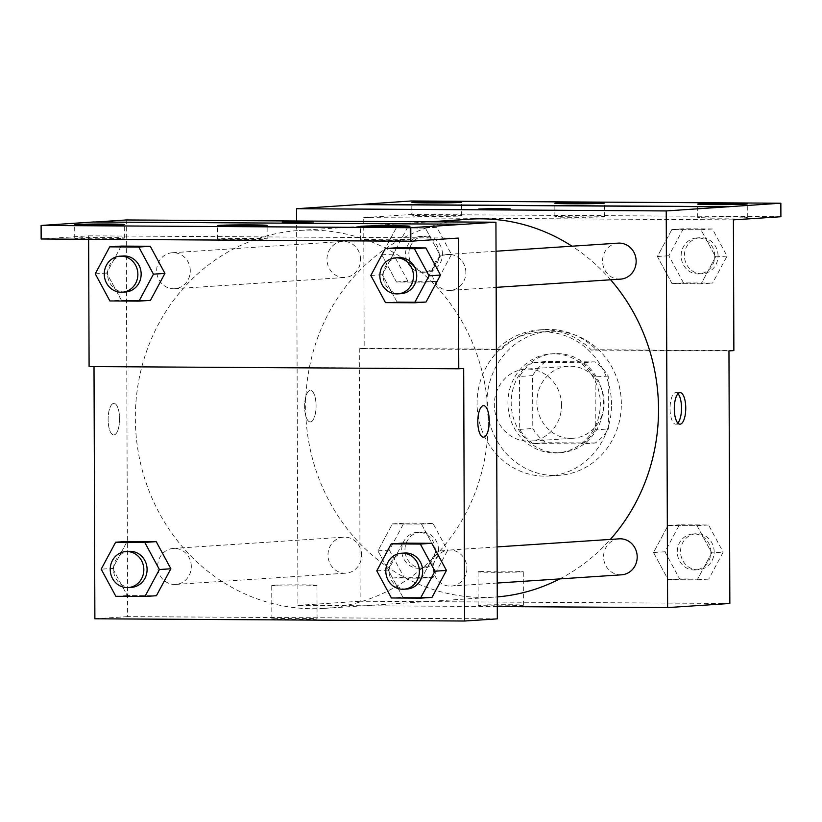 <?xml version="1.0" encoding="UTF-8"?>
<svg xmlns="http://www.w3.org/2000/svg" width="822" height="822" viewBox="0 0 822 822"><rect width="100%" height="100%" fill="white"/><g stroke="black" fill="none" stroke-linecap="round" stroke-linejoin="round"><path stroke-width="0.62" stroke-dasharray="4.11 3.08" d="M561.539 405.318A36.076 33.599 -93.8 0 0 525.546 369.119A36.076 33.599 -93.8 0 0 494.402 407.332A36.076 33.599 -93.8 0 0 530.313 441.106A36.076 33.599 -93.8 0 0 561.539 405.318M604.108 402.503A36.076 33.599 -93.8 0 0 568.125 366.304A36.076 33.599 -93.8 0 0 536.982 404.516A36.076 33.599 -93.8 0 0 572.883 438.29A36.076 33.599 -93.8 0 0 604.108 402.503M595.292 443.007L545.993 442.719A48.447 45.118 -93.8 0 1 532.79 428.519L532.605 375.613A48.447 45.118 -93.8 0 1 545.716 361.577L595.015 361.875A48.447 45.118 -93.8 0 1 608.218 376.075L608.403 428.971A48.447 45.118 -93.8 0 1 595.292 443.007L582.202 443.88L532.892 443.582L545.993 442.719M545.716 361.577L532.615 362.451L581.914 362.749L595.015 361.875M608.218 376.075L595.118 376.938L595.303 429.844L608.403 428.971M595.118 376.938A48.447 45.118 -93.8 0 0 581.914 362.749M532.615 362.451A48.447 45.118 -93.8 0 0 519.504 376.486L532.605 375.613M532.892 443.582A48.447 45.118 -93.8 0 1 519.689 429.382L519.504 376.486M582.202 443.88A48.447 45.118 -93.8 0 0 595.303 429.844M557.234 353.583A49.597 46.196 86.2 0 1 603.584 401.773A49.597 46.196 86.2 0 1 560.676 452.655A49.597 46.196 86.2 0 1 511.305 406.212A49.597 46.196 86.2 0 1 554.131 353.676A49.597 46.196 86.2 0 1 557.234 353.583M553.956 353.799A49.597 46.196 -93.8 0 0 550.853 353.892A49.597 46.196 -93.8 0 0 508.037 406.428A49.597 46.196 -93.8 0 0 557.408 452.871A49.597 46.196 -93.8 0 0 600.337 403.653A49.597 46.196 -93.8 0 0 553.956 353.799M519.689 429.382L532.79 428.519M621.34 403.787A72.141 67.199 -93.8 0 0 549.363 331.4A72.141 67.199 -93.8 0 0 487.086 407.815A72.141 67.199 -93.8 0 0 558.888 475.363A72.141 67.199 -93.8 0 0 621.34 403.787M611.517 404.434A72.141 67.199 -93.8 0 0 539.54 332.047A72.141 67.199 -93.8 0 0 477.253 408.462A72.141 67.199 -93.8 0 0 549.065 476.01A72.141 67.199 -93.8 0 0 611.517 404.434M728.96 350.912L591.429 350.08A74.309 69.212 86.2 0 0 539.396 329.889A74.309 69.212 86.2 0 0 496.807 349.514L359.276 348.682L364.187 348.353L363.725 217.635L411.216 214.501L411.164 200.979M729.844 603.471L360.159 601.242L359.276 348.682M711.718 552.877L697.262 579.839L668.152 579.664L653.511 552.528L667.967 525.577L697.066 525.751L711.718 552.877L697.262 579.839L668.152 579.664L653.511 552.528L667.967 525.577L697.066 525.751L711.718 552.877L723.175 552.127L708.718 579.078L679.619 578.904L664.967 551.768L679.424 524.816L708.533 524.991L723.175 552.127M436.133 551.223L421.676 578.174L392.567 578L377.925 550.863L392.382 523.912L421.491 524.087L436.133 551.223L421.676 578.174L392.567 578L377.925 550.863L392.382 523.912L421.491 524.087L436.133 551.223L447.6 550.463L433.143 577.414L404.034 577.239L389.381 550.113L403.849 523.152L432.947 523.326L447.6 550.463M619.192 538.831A18.033 16.8 -93.8 0 0 603.625 557.933A18.033 16.8 -93.8 0 0 621.576 574.814M618.165 243.137A18.033 16.8 -93.8 0 0 602.598 262.239A18.033 16.8 -93.8 0 0 620.548 279.131M497.279 606.564L297.934 605.362L296.588 220.995M360.581 259.567A18.033 16.8 -93.8 0 0 342.579 241.473A18.033 16.8 -93.8 0 0 327.012 260.584A18.033 16.8 -93.8 0 0 344.963 277.466A18.033 16.8 -93.8 0 0 360.581 259.567M361.608 555.261A18.033 16.8 -93.8 0 0 343.617 537.167A18.033 16.8 -93.8 0 0 328.04 556.268A18.033 16.8 -93.8 0 0 346 573.16A18.033 16.8 -93.8 0 0 361.608 555.261M469.578 219.186A189.368 176.381 -93.8 0 0 305.64 407.085A189.368 176.381 -93.8 0 0 494.587 597.101A189.368 176.381 -93.8 0 0 497.238 596.906M559.741 578.914A189.368 176.381 -93.8 0 0 610.366 539.407M610.643 279.788A189.368 176.381 -93.8 0 0 572.03 246.189M479.709 605.156A22.615 0.555 -0.2 0 0 478.168 605.362A22.615 0.555 -0.2 0 0 500.783 605.835A22.615 0.555 -0.2 0 0 523.398 605.208A22.615 0.555 -0.2 0 0 504.965 604.725A22.615 0.555 -0.2 0 0 479.709 605.156M297.934 605.362L360.159 601.242M310.397 421.943A15.782 5.733 90.3 0 0 316.069 405.996A15.782 5.733 90.3 0 0 310.428 390.388A15.782 5.733 90.3 0 0 304.613 406.13A15.782 5.733 90.3 0 0 310.243 421.943A15.782 5.733 90.3 0 0 310.397 421.943A15.782 5.733 -89.7 0 1 310.254 421.943A15.782 5.733 -89.7 0 1 304.613 406.13A15.782 5.733 -89.7 0 1 310.439 390.388A15.782 5.733 -89.7 0 1 316.08 405.996A15.782 5.733 -89.7 0 1 310.397 421.943M479.596 571.619A22.615 0.555 179.8 0 1 504.842 571.187A22.615 0.555 179.8 0 1 523.285 571.67A22.615 0.555 179.8 0 1 500.67 572.297A22.615 0.555 179.8 0 1 478.055 571.824A22.615 0.555 179.8 0 1 479.596 571.619M478.712 209.004L510.267 208.901M677.996 393.717A15.782 5.733 90.3 0 0 675.879 392.587A15.782 5.733 90.3 0 0 675.735 392.597A15.782 5.733 90.3 0 0 670.053 408.544A15.782 5.733 90.3 0 0 675.694 424.152A15.782 5.733 90.3 0 0 677.821 423.042M591.429 350.08L596.34 349.761A74.309 69.212 -93.8 0 0 544.308 329.56A74.309 69.212 -93.8 0 0 501.718 349.186L364.187 348.353M733.871 350.583L596.34 349.761M780.9 216.731L411.216 214.501M496.807 349.514L501.718 349.186M425.56 282.162L396.451 281.987L381.809 254.851L396.266 227.9L425.364 228.074L440.017 255.2L425.56 282.162L396.451 281.987L381.809 254.851L396.266 227.9L425.364 228.074L440.017 255.2L425.56 282.162L437.016 281.401L407.918 281.227L393.265 254.09L407.722 227.139L436.831 227.314L451.473 254.45L437.016 281.401M701.135 283.826L672.036 283.652L657.384 256.515L671.841 229.554L700.95 229.739L715.592 256.865L701.135 283.826L672.036 283.652L657.384 256.515L671.841 229.554L700.95 229.739L715.592 256.865L701.135 283.826L712.602 283.066L683.493 282.891L668.851 255.755L683.308 228.804L712.417 228.978L727.059 256.104L712.602 283.066M733.409 219.864L363.725 217.635M699.409 217.419A24.794 0.606 -0.2 0 0 697.714 217.645A24.794 0.606 -0.2 0 0 722.517 218.159A24.794 0.606 -0.2 0 0 747.311 217.47A24.794 0.606 -0.2 0 0 727.1 216.946A24.794 0.606 -0.2 0 0 699.409 217.419M413.743 215.693A24.794 0.606 -0.2 0 0 412.048 215.919A24.794 0.606 -0.2 0 0 436.852 216.443A24.794 0.606 -0.2 0 0 461.645 215.744A24.794 0.606 -0.2 0 0 441.435 215.22A24.794 0.606 -0.2 0 0 413.743 215.693M556.576 216.556A24.794 0.606 -0.2 0 0 554.881 216.782A24.794 0.606 -0.2 0 0 579.685 217.306A24.794 0.606 -0.2 0 0 604.478 216.607A24.794 0.606 -0.2 0 0 584.267 216.083A24.794 0.606 -0.2 0 0 556.576 216.556M488.227 420.484A189.368 176.381 -93.8 0 0 299.28 230.458A189.368 176.381 -93.8 0 0 135.784 431.057A189.368 176.381 -93.8 0 0 324.289 608.372A189.368 176.381 -93.8 0 0 488.227 420.484M466.896 568.197A18.033 16.8 86.2 0 1 451.278 586.086A18.033 16.8 86.2 0 1 440.017 582.418A18.033 16.8 86.2 0 1 433.286 567.992A18.033 16.8 86.2 0 1 448.904 550.093A18.033 16.8 86.2 0 1 466.896 568.197M190.283 270.839A18.033 16.8 -93.8 0 0 172.281 252.744A18.033 16.8 -93.8 0 0 158.081 263.369A18.033 16.8 -93.8 0 0 160.372 281.895A18.033 16.8 -93.8 0 0 174.665 288.738A18.033 16.8 -93.8 0 0 190.283 270.839M465.858 272.503A18.033 16.8 -93.8 0 0 447.867 254.409A18.033 16.8 -93.8 0 0 433.656 265.033A18.033 16.8 -93.8 0 0 435.948 283.549A18.033 16.8 -93.8 0 0 450.251 290.402A18.033 16.8 -93.8 0 0 465.858 272.503M191.31 566.533A18.033 16.8 -93.8 0 0 173.319 548.428A18.033 16.8 -93.8 0 0 157.742 567.54A18.033 16.8 -93.8 0 0 175.703 584.421A18.033 16.8 -93.8 0 0 191.31 566.533M497.32 618.863L127.636 616.623L126.249 219.967M93.503 221.991L95.496 222.002M93.503 222.135L463.187 224.365M112.655 568.423L127.297 595.549L156.406 595.724L127.297 595.549L112.655 568.423L127.112 541.462L112.655 568.423L101.188 569.173M402.883 597.214L431.992 597.389L402.883 597.214L388.241 570.088L402.883 597.214L391.416 597.974M402.698 543.126L388.241 570.088L402.698 543.126M94.006 366.591L463.69 368.462M273.387 618.812A22.615 0.555 -0.2 0 0 271.846 619.017A22.615 0.555 -0.2 0 0 294.461 619.49A22.615 0.555 -0.2 0 0 317.076 618.853A22.615 0.555 -0.2 0 0 298.643 618.38A22.615 0.555 -0.2 0 0 273.387 618.812M94.879 618.791L127.636 616.623M113.898 434.941A15.782 5.733 90.3 0 0 119.57 418.994A15.782 5.733 90.3 0 0 113.939 403.386A15.782 5.733 90.3 0 0 108.114 419.128A15.782 5.733 90.3 0 0 113.744 434.951A15.782 5.733 90.3 0 0 113.898 434.941A15.782 5.733 -89.7 0 1 113.755 434.951A15.782 5.733 -89.7 0 1 108.114 419.128A15.782 5.733 -89.7 0 1 113.939 403.386A15.782 5.733 -89.7 0 1 119.58 418.994A15.782 5.733 -89.7 0 1 113.898 434.941M94.006 366.232L89.095 366.561M88.642 239.274L88.632 235.842L41.151 238.986M483.624 405.616L483.613 405.616A15.782 5.733 90.3 0 0 483.459 405.626A15.782 5.733 90.3 0 0 477.788 421.573A15.782 5.733 90.3 0 0 483.428 437.181L483.428 437.181M273.274 585.274A22.615 0.555 179.8 0 1 298.52 584.843A22.615 0.555 179.8 0 1 316.963 585.326A22.615 0.555 179.8 0 1 294.348 585.952A22.615 0.555 179.8 0 1 271.733 585.48A22.615 0.555 179.8 0 1 273.274 585.274M282.213 222.012L313.768 221.909M396.944 301.849L426.043 302.023L396.944 301.849L382.292 274.723L396.944 301.849L385.477 302.609M396.749 247.761L382.292 274.723L396.749 247.761M121.358 300.184L150.457 300.359L121.358 300.184L106.706 273.058L121.358 300.184L109.891 300.944M121.163 246.097L106.706 273.058L121.163 246.097M88.632 235.842L458.316 238.072M219.258 238.873A24.794 0.606 -0.2 0 0 217.563 239.099A24.794 0.606 -0.2 0 0 242.367 239.623A24.794 0.606 -0.2 0 0 267.16 238.925A24.794 0.606 -0.2 0 0 246.949 238.401A24.794 0.606 -0.2 0 0 219.258 238.873M122.632 238.298A24.794 0.606 -0.2 0 0 124.328 238.072A24.794 0.606 -0.2 0 0 99.534 237.548A24.794 0.606 -0.2 0 0 74.73 238.236A24.794 0.606 -0.2 0 0 94.951 238.77A24.794 0.606 -0.2 0 0 122.632 238.298M408.298 240.014A24.794 0.606 -0.2 0 0 409.993 239.788A24.794 0.606 -0.2 0 0 385.199 239.274A24.794 0.606 -0.2 0 0 360.396 239.962A24.794 0.606 -0.2 0 0 380.617 240.486A24.794 0.606 -0.2 0 0 408.298 240.014M404.691 553.021A18.033 16.8 -93.8 0 0 389.114 572.122A18.033 16.8 -93.8 0 0 407.075 589.014M376.774 570.838L388.241 570.088M129.105 551.357A18.033 16.8 -93.8 0 0 113.539 570.468A18.033 16.8 -93.8 0 0 131.489 587.35M115.84 596.31L127.297 595.549M398.742 257.656A18.033 16.8 -93.8 0 0 383.175 276.757A18.033 16.8 -93.8 0 0 401.126 293.649M370.825 275.473L382.292 274.723M123.156 255.991A18.033 16.8 -93.8 0 0 107.59 275.103A18.033 16.8 -93.8 0 0 125.54 291.985M95.249 273.818L106.706 273.058M710.876 552.045A18.033 16.8 -93.8 0 0 692.884 533.951A18.033 16.8 -93.8 0 0 677.307 553.052A18.033 16.8 -93.8 0 0 695.268 569.944A18.033 16.8 -93.8 0 0 710.876 552.045M653.511 552.528L664.967 551.768M667.967 525.577L679.424 524.816M697.066 525.751L708.533 524.991M697.262 579.839L708.718 579.078M668.152 579.664L679.619 578.904M714.154 551.829A18.033 16.8 -93.8 0 0 696.162 533.735A18.033 16.8 -93.8 0 0 680.585 552.836A18.033 16.8 -93.8 0 0 698.536 569.728A18.033 16.8 -93.8 0 0 714.154 551.829M435.3 550.38A18.033 16.8 -93.8 0 0 417.299 532.286A18.033 16.8 -93.8 0 0 401.732 551.398A18.033 16.8 -93.8 0 0 419.682 568.279A18.033 16.8 -93.8 0 0 435.3 550.38M377.925 550.863L389.381 550.113M392.382 523.912L403.849 523.152M421.491 524.087L432.947 523.326M421.676 578.174L433.143 577.414M392.567 578L404.034 577.239M438.568 550.165A18.033 16.8 -93.8 0 0 420.576 532.07A18.033 16.8 -93.8 0 0 405.01 551.172A18.033 16.8 -93.8 0 0 422.96 568.064A18.033 16.8 -93.8 0 0 438.568 550.165M714.76 256.032A18.033 16.8 -93.8 0 0 696.768 237.938A18.033 16.8 -93.8 0 0 681.191 257.039A18.033 16.8 -93.8 0 0 699.142 273.932A18.033 16.8 -93.8 0 0 714.76 256.032M657.384 256.515L668.851 255.755M671.841 229.554L683.308 228.804M700.95 229.739L712.417 228.978M715.592 256.865L727.059 256.104M672.036 283.652L683.493 282.891M718.038 255.817A18.033 16.8 -93.8 0 0 700.036 237.722A18.033 16.8 -93.8 0 0 684.469 256.824A18.033 16.8 -93.8 0 0 702.42 273.716A18.033 16.8 -93.8 0 0 718.038 255.817M439.174 254.368A18.033 16.8 -93.8 0 0 421.183 236.274A18.033 16.8 -93.8 0 0 405.606 255.375A18.033 16.8 -93.8 0 0 423.566 272.267A18.033 16.8 -93.8 0 0 439.174 254.368M381.809 254.851L393.265 254.09M396.266 227.9L407.722 227.139M425.364 228.074L436.831 227.314M440.017 255.2L451.473 254.45M396.451 281.987L407.918 281.227M442.452 254.152A18.033 16.8 -93.8 0 0 424.46 236.058A18.033 16.8 -93.8 0 0 408.883 255.159A18.033 16.8 -93.8 0 0 426.834 272.051A18.033 16.8 -93.8 0 0 442.452 254.152M568.125 366.304L525.546 369.119M572.883 438.29L530.313 441.106M557.408 452.871L560.676 452.655M550.853 353.892L554.131 353.676M549.065 476.01L558.888 475.363M539.54 332.047L549.363 331.4M523.398 605.208L523.285 571.67M478.168 605.362L478.055 571.824M680.113 392.618L675.879 392.587M679.928 424.173L675.694 424.152M539.396 329.889L544.308 329.56M604.478 216.607L604.437 203.085M554.881 216.782L554.84 203.26M461.645 215.744L461.604 202.222M412.048 215.919L412.007 202.397M747.311 217.47L747.27 203.948M697.714 217.645L697.673 204.123M324.289 608.372L494.587 597.101M299.28 230.458L430.04 221.806M497.063 546.907L448.904 550.093M497.197 583.045L451.278 586.086M174.665 288.738L344.963 277.466M172.281 252.744L342.579 241.473M450.251 290.402L496.159 287.361M447.867 254.409L496.036 251.224M175.703 584.421L346 573.16M173.319 548.428L343.617 537.167M317.076 618.853L316.963 585.326M271.846 619.017L271.733 585.48M409.993 239.788L409.952 226.266M360.396 239.962L360.355 226.44M124.328 238.072L124.286 224.55M74.73 238.236L74.689 224.714M267.16 238.925L267.119 225.403M217.563 239.099L217.522 225.577M695.268 569.944L698.536 569.728M692.884 533.951L696.162 533.735M419.682 568.279L422.96 568.064M417.299 532.286L420.576 532.07M699.142 273.932L702.42 273.716M696.768 237.938L700.036 237.722M423.566 272.267L426.834 272.051M421.183 236.274L424.46 236.058"/><path stroke-width="1.23" d="M296.588 220.995L296.547 208.706L666.231 210.935L780.849 203.209L780.9 216.731L733.409 219.864L733.871 350.583L728.96 350.912L729.844 603.471L667.618 607.592L497.279 606.564M679.969 392.618A15.782 5.733 -89.7 0 1 680.113 392.618A15.782 5.733 -89.7 0 1 685.754 408.431A15.782 5.733 -89.7 0 1 679.928 424.173A15.782 5.733 -89.7 0 1 674.287 408.565A15.782 5.733 -89.7 0 1 679.969 392.618M666.231 210.935L667.618 607.592M497.197 583.045L621.576 574.814A18.033 16.8 -93.8 0 0 637.194 556.926A18.033 16.8 -93.8 0 0 619.192 538.831L497.063 546.907M496.159 287.361L620.548 279.131A18.033 16.8 -93.8 0 0 636.156 261.232A18.033 16.8 -93.8 0 0 618.165 243.137L496.036 251.224M497.238 596.906A189.368 176.381 -93.8 0 0 559.741 578.914M610.366 539.407A189.368 176.381 -93.8 0 0 658.525 409.212A189.368 176.381 -93.8 0 0 610.643 279.788M572.03 246.189A189.368 176.381 -93.8 0 0 469.578 219.186L430.04 221.806M488.761 209.333L478.712 209.004L494.484 208.562L510.267 208.901L488.761 209.333M296.547 208.706L358.772 204.586L728.456 206.815M780.849 203.209L411.164 200.979L358.772 204.586M510.267 208.901L478.712 209.014M677.821 423.042A15.782 5.733 90.3 0 0 681.52 408.4A15.782 5.733 90.3 0 0 677.996 393.717M728.456 206.671L358.772 204.442M699.368 203.897A24.794 0.606 -0.2 0 0 697.673 204.123A24.794 0.606 -0.2 0 0 722.466 204.637A24.794 0.606 -0.2 0 0 747.27 203.948A24.794 0.606 -0.2 0 0 727.049 203.424A24.794 0.606 -0.2 0 0 699.368 203.897M413.702 202.171A24.794 0.606 -0.2 0 0 412.007 202.397A24.794 0.606 -0.2 0 0 436.801 202.921A24.794 0.606 -0.2 0 0 461.604 202.222A24.794 0.606 -0.2 0 0 441.383 201.698A24.794 0.606 -0.2 0 0 413.702 202.171M556.535 203.034A24.794 0.606 -0.2 0 0 554.84 203.26A24.794 0.606 -0.2 0 0 579.633 203.774A24.794 0.606 -0.2 0 0 604.437 203.085A24.794 0.606 -0.2 0 0 584.216 202.561A24.794 0.606 -0.2 0 0 556.535 203.034M95.496 222.002L126.249 219.967L495.933 222.207L497.32 618.863L464.564 621.021L94.879 618.791L94.006 366.591M292.262 222.33L282.213 222.012L297.985 221.57L313.768 221.899L292.262 222.33M464.564 621.021L463.69 368.462L458.779 368.79L458.316 238.072L410.836 241.216L410.784 227.694L495.933 222.207M483.47 405.626A15.782 5.733 -89.7 0 1 483.624 405.616A15.782 5.733 -89.7 0 1 489.254 421.429A15.782 5.733 -89.7 0 1 483.428 437.181A15.782 5.733 -89.7 0 1 477.798 421.573A15.782 5.733 -89.7 0 1 483.47 405.626M156.221 541.636L127.112 541.462L156.221 541.636L170.863 568.773L156.221 541.636L144.754 542.397L159.406 569.533L144.939 596.484L115.84 596.31L101.188 569.173L115.645 542.222L144.754 542.397M156.406 595.724L170.863 568.773L156.406 595.724L144.939 596.484M446.449 570.437L431.797 543.301L402.698 543.126L431.797 543.301L446.449 570.437L431.992 597.389L446.449 570.437L434.982 571.198L420.525 598.149L391.416 597.974L376.774 570.838L391.231 543.887L420.34 544.061L434.982 571.198M458.779 368.79L89.095 366.561L88.642 239.274M410.836 241.216L41.151 238.986L41.1 225.464L93.503 221.991L463.187 224.221M483.428 437.181A15.782 5.733 90.3 0 0 489.254 421.429A15.782 5.733 90.3 0 0 483.613 405.616M313.768 221.899L282.213 222.012M41.1 225.464L410.784 227.694M219.207 225.351A24.794 0.606 -0.2 0 0 217.522 225.577A24.794 0.606 -0.2 0 0 242.315 226.101A24.794 0.606 -0.2 0 0 267.119 225.403A24.794 0.606 -0.2 0 0 246.898 224.879A24.794 0.606 -0.2 0 0 219.207 225.351M122.591 224.776A24.794 0.606 -0.2 0 0 124.286 224.55A24.794 0.606 -0.2 0 0 99.483 224.026A24.794 0.606 -0.2 0 0 74.689 224.714A24.794 0.606 -0.2 0 0 94.9 225.238A24.794 0.606 -0.2 0 0 122.591 224.776M408.257 226.492A24.794 0.606 -0.2 0 0 409.952 226.266A24.794 0.606 -0.2 0 0 385.148 225.752A24.794 0.606 -0.2 0 0 360.355 226.44A24.794 0.606 -0.2 0 0 380.565 226.964A24.794 0.606 -0.2 0 0 408.257 226.492M425.858 247.936L396.749 247.761L425.858 247.936L440.5 275.072L425.858 247.936L414.391 248.696L429.043 275.832L414.586 302.784L385.477 302.609L370.825 275.473L385.292 248.521L414.391 248.696M426.043 302.023L440.5 275.072L426.043 302.023L414.586 302.784M150.272 246.271L121.163 246.097L150.272 246.271L164.924 273.407L150.272 246.271L138.805 247.032L153.457 274.168L139 301.119L109.891 300.944L95.249 273.818L109.706 246.857L138.805 247.032M150.457 300.359L164.924 273.407L150.457 300.359L139 301.119M403.797 589.23L407.075 589.014A18.033 16.8 -93.8 0 0 422.683 571.115A18.033 16.8 -93.8 0 0 404.691 553.021L401.413 553.237A18.033 16.8 -93.8 0 0 385.847 572.338A18.033 16.8 -93.8 0 0 403.797 589.23A18.033 16.8 -93.8 0 0 419.405 571.331A18.033 16.8 -93.8 0 0 401.413 553.237M391.231 543.887L402.698 543.126M420.34 544.061L431.797 543.301M420.525 598.149L431.992 597.389M128.211 587.566L131.489 587.35A18.033 16.8 -93.8 0 0 147.097 569.451A18.033 16.8 -93.8 0 0 129.105 551.357L125.828 551.572A18.033 16.8 -93.8 0 0 110.261 570.684A18.033 16.8 -93.8 0 0 128.211 587.566A18.033 16.8 -93.8 0 0 143.829 569.677A18.033 16.8 -93.8 0 0 125.828 551.572M115.645 542.222L127.112 541.462M159.406 569.533L170.863 568.773M397.848 293.865L401.126 293.649A18.033 16.8 -93.8 0 0 416.733 275.75A18.033 16.8 -93.8 0 0 398.742 257.656L395.464 257.872A18.033 16.8 -93.8 0 0 379.898 276.983A18.033 16.8 -93.8 0 0 397.848 293.865A18.033 16.8 -93.8 0 0 413.466 275.966A18.033 16.8 -93.8 0 0 395.464 257.872M385.292 248.521L396.749 247.761M429.043 275.832L440.5 275.072M122.273 292.2L125.54 291.985A18.033 16.8 -93.8 0 0 141.158 274.096A18.033 16.8 -93.8 0 0 123.156 255.991L119.889 256.207A18.033 16.8 -93.8 0 0 104.312 275.319A18.033 16.8 -93.8 0 0 122.273 292.2A18.033 16.8 -93.8 0 0 137.88 274.312A18.033 16.8 -93.8 0 0 119.889 256.207M109.706 246.857L121.163 246.097M153.457 274.168L164.924 273.407"/></g></svg>
